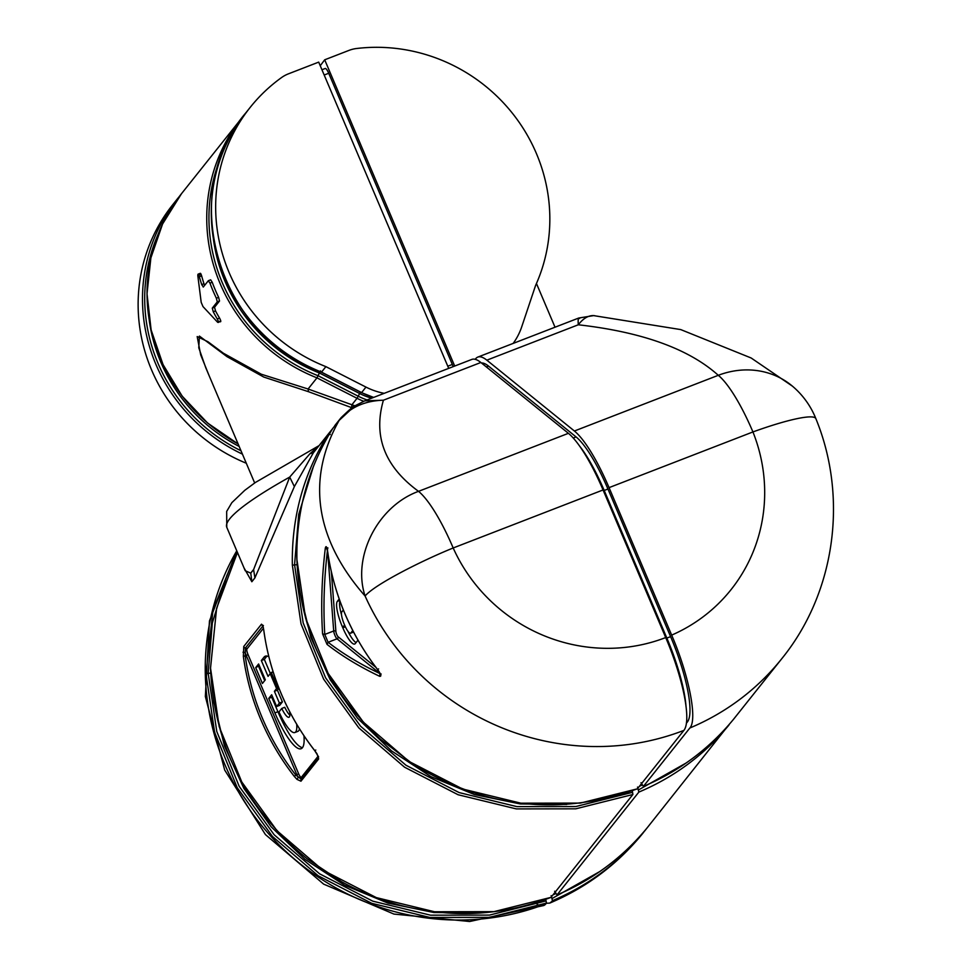 <?xml version="1.0" encoding="UTF-8"?>
<svg xmlns="http://www.w3.org/2000/svg" width="970" height="970" viewBox="0 0 970 970"><rect width="100%" height="100%" fill="white"/><g stroke="black" fill="none" stroke-linecap="round" stroke-linejoin="round"><path stroke-width="1.45" d="M203.239 287.071L208.392 280.682L210.648 279.809L212.224 282.258A169.495 163.251 38.5 0 0 218.626 297.353L216.371 298.226L217.28 301.864L212.285 308.133L213.254 311.758A171.969 165.64 38.5 0 0 217.28 318.972C218.832 321.955 218.917 323.022 217.547 322.185L202.997 306.593L201.19 302.325L197.807 275.662L198.038 274.171L200.317 273.298M208.308 280.742L209.969 283.131A171.969 165.64 38.5 0 0 216.371 298.226M203.324 287.011L201.724 284.598A171.969 165.64 38.5 0 1 199.347 276.729C198.377 273.782 197.868 273.431 197.807 275.662M217.547 322.185L220.639 321.713M204.646 285.338L203.979 283.725L201.724 284.598M219.826 321.3C221.196 322.137 221.099 321.07 219.559 318.099A169.495 163.251 38.5 0 1 215.51 310.885L214.54 307.26L219.523 300.991L218.626 297.353M200.075 274.789C200.147 272.546 200.657 272.897 201.627 275.856A169.495 163.251 38.5 0 0 203.979 283.725M209.108 375.62L200.681 354.838L197.177 336.566L207.932 341.719L223.367 353.213L261.282 374.214L308.084 389.006L316.96 377.851L320.088 371.558M319.894 371.486L319.288 372.929L359.615 393.493L358.233 396.209L318.087 375.729M318.087 375.717L317.772 376.336M222.239 153.83A167.652 161.481 -141.5 0 0 318.027 375.705L320.524 370.855M308.084 389.006L351.916 404.757L351.564 407.63L308.46 391.686L308.096 389.067M361.543 392.547L321.519 372.128L325.884 366.636A169.495 163.251 38.5 0 1 250.127 107.464A169.495 163.251 38.5 0 1 251.472 105.791A169.495 163.251 38.5 0 1 281.555 77.564A33.077 31.852 38.5 0 1 288.49 73.817L318.706 62.116L448.698 368.37M354.887 405.824L351.916 404.757L357.045 398.306L316.96 377.851A169.495 163.251 38.5 0 1 241.203 118.679A169.495 163.251 38.5 0 1 243.506 115.842L181.511 193.673A169.495 163.251 38.5 0 0 238.087 443.896M308.46 391.686L263.755 377.051L227.016 356.657L199.408 336.081L198.777 347.806L205.773 367.775L254.673 482.975M373.753 397.373A66.142 63.705 38.5 0 1 361.604 392.583L365.969 387.091L325.884 366.636M365.969 387.091A66.142 63.705 38.5 0 0 384.217 393.323M242.427 454.13A169.495 163.251 38.5 0 1 176.964 199.396L179.268 196.57A169.495 163.251 38.5 0 0 176.964 199.396L172.599 204.888A169.495 163.251 38.5 0 0 246.295 463.236M513.178 343.404A66.142 63.705 38.5 0 0 521.727 326.805L535.586 285.459A169.495 163.251 38.5 0 0 515.179 116.824A169.495 163.251 38.5 0 0 356.633 48.5A33.077 31.852 38.5 0 0 348.921 50.416L324.695 59.8L320.245 65.754M453.148 366.648A6.62 1.552 -111.2 0 0 452.323 364.453L328.721 73.259A6.62 1.552 -111.2 0 0 325.217 68.482A6.62 1.552 -111.2 0 0 325.047 68.615M454.7 366.042L324.695 59.8M647.099 827.907L647.099 827.907C622.691 857.528 592.658 879.875 557.01 894.934L556.95 894.983C592.621 879.911 622.667 857.553 647.099 827.907L728.943 724.723M728.931 725.063C704.523 754.684 674.489 777.031 638.842 792.102L557.01 894.934L554.634 891.248M638.842 792.102L637.532 787.07M641.012 782.693L643.401 786.379L689.852 727.997A248.041 238.899 38.5 0 0 779.941 660.958A248.041 238.899 38.5 0 0 781.917 658.521L733.49 719.34C709.07 748.961 679.048 771.308 643.401 786.379L643.34 786.428C679.012 771.344 709.058 748.986 733.49 719.34L733.49 719.34M781.917 658.521C835.231 592.779 848.362 497.816 815.879 418.664A82.68 11.337 158.2 0 0 752.938 431.941A82.68 19.376 -111.2 0 0 718.285 375.305C688.87 348.885 642.201 332.031 578.29 324.78C583.54 318.002 589.008 314.983 594.695 315.711M815.879 418.664A82.68 82.68 0 0 0 792.454 386.181L792.454 386.181A82.68 74.629 130.2 0 0 718.285 375.305L574.398 431.007A82.68 19.376 -111.2 0 1 609.051 487.631L671.664 635.12A165.361 159.262 38.5 0 0 729.743 591.263A165.361 159.262 38.5 0 0 752.938 431.941L609.051 487.631M475.191 359.312L475.639 358.754A82.68 19.376 68.8 0 1 477.81 357.093L578.787 318.014L593.628 315.614L680.758 329.594L751.156 357.991L792.454 386.181M579.599 318.512C578.338 316.911 577.902 318.997 578.29 324.78L486.843 360.173L574.398 431.007M642.552 833.291L643.862 832.005A248.041 238.899 38.5 0 1 641.897 834.442A248.041 238.899 -141.5 0 1 551.809 901.482L549.747 903.094L546.34 903.264M551.809 901.482L552.463 900.657L551.142 895.637M632.21 791.302L632.828 790.538M689.852 727.997C697.697 719.74 688.967 675.193 671.664 635.12M477.81 357.093A82.68 19.376 68.8 0 1 486.843 360.173M686.396 723.208L687.33 722.044A76.06 17.824 -111.2 0 0 670.597 636.635L607.947 489.025A76.06 17.824 -111.2 0 0 576.071 436.924L573.258 438.016M486.346 366.927L488.516 366.09L576.071 436.924M488.516 366.09A76.06 17.824 -111.2 0 0 481.459 362.986M278.839 687.972A15.872 3.722 -111.2 0 0 277.675 687.597L271.273 672.537A32.24 7.554 -111.2 0 1 271.576 672.392A32.24 7.554 -111.2 0 1 273.31 672.489M299.5 728.894A32.24 7.554 -111.2 0 1 297.851 731.368L294.856 732.532A32.24 7.554 -111.2 0 1 278.984 711.931L281.749 708.452A15.872 3.722 -111.2 0 0 288.939 717.254A15.872 3.722 -111.2 0 0 289.678 711.713M294.856 732.532A32.24 7.554 -111.2 0 0 296.711 724.323M289.872 715.229A15.872 3.722 -111.2 0 1 284.756 707.288L281.749 708.452M302.446 747.688A49.603 11.628 -111.2 0 1 277.905 711.737L271.758 697.248L268.751 698.412L271.661 694.762L276.656 706.524L279.651 705.36L282.403 701.916L277.408 690.155L278.936 688.215M271.758 697.248L272.388 696.46M270.375 673.604L264.337 659.37L266.968 656.059M278.584 687.815L276.559 688.603L270.218 673.665L271.539 673.156M264.337 659.37L261.342 660.534L268.06 676.381L270.218 673.665M261.342 660.534L263.998 657.187A49.603 11.628 -111.2 0 1 265.307 656.193A49.603 11.628 -111.2 0 1 268.835 656.751M277.905 711.737L274.898 712.889A49.603 11.628 -111.2 0 0 301.112 748.719A49.603 11.628 -111.2 0 0 303.95 735.781M274.898 712.889L268.751 698.412M282.403 701.916L279.396 703.08L274.401 691.307L276.559 688.603M276.656 706.524L279.396 703.08M277.408 690.155L274.401 691.307M255.692 667.627L258.602 663.977L265.319 679.824L262.409 683.474L255.692 667.627L259.317 665.675M264.689 680.613L258.687 666.475M339.912 601.024A22.492 5.274 -111.2 0 0 341.525 614.834M339.694 600.43L337.354 601.339A22.492 5.274 -111.2 0 0 342.289 626.584L342.81 627.796A22.492 5.274 -111.2 0 0 354.693 644.031A22.492 5.274 -111.2 0 0 355.275 643.583L357.991 640.176M337.354 601.339L339.197 599.011M353.553 632.064A10.912 2.558 -111.2 0 1 353.504 632.076L350.509 633.24A10.912 2.558 -111.2 0 1 344.738 625.359L344.229 624.159A10.912 2.558 -111.2 0 1 341.828 611.9L343.344 609.997M350.509 633.24A10.912 2.558 -111.2 0 0 350.8 633.022L352.777 630.536M347.939 631.3A22.492 5.274 -111.2 0 0 356.051 642.613M327.69 552.003L333.704 630.985A1.649 1.273 175.6 0 1 335.899 631.543A3.31 0.776 -111.2 0 0 338.118 636.769A1.649 1.491 -51 0 1 337.039 638.83L380.034 673.616A1.649 1.491 129 0 0 380.107 673.58M318.099 446.564L310 453.681L289.703 477.082L253.606 569.584L250.769 573.149L245.228 570.736M317.154 754.054L314.789 750.659A248.041 238.899 -141.5 0 1 263.852 630.658L263.173 626.899L261.488 624.195L243.761 646.469L243.361 656.411A248.041 238.899 38.5 0 0 294.298 776.4L295.85 775.091L301.039 779.019L300.955 781.202L318.669 758.928L316.96 753.751M262.882 626.026L245.41 647.984L245.252 655.902A246.38 237.31 38.5 0 0 295.85 775.091L296.844 774.703L246.259 655.514L243.361 656.411M327.533 549.917C324.041 578.944 323.131 607.123 324.78 634.441L328.103 642.285C342.931 653.78 360.246 664.22 380.034 673.616L379.646 676.296C381.743 676.575 381.052 674.32 377.609 669.518L378.603 668.912L377.609 669.518A248.041 238.899 38.5 0 1 327.727 552.003C326.805 546.51 325.993 545.261 325.302 548.256L327.545 549.275M330.249 434.524L328.296 434.039L332.661 428.607L313.346 452.82L294.371 486.564L254.904 577.902L251.848 581.745L244.028 567.911M310 453.681L313.346 452.82L328.296 434.039C303.452 473.857 291.473 517.58 292.358 565.195L297.596 564.588M254.904 577.902L253.606 569.584A211.654 27.936 157 0 0 250.769 573.149L251.848 581.745M245.155 570.59L226.774 527.28A211.654 27.936 157 0 1 289.703 477.082L294.371 486.564M294.298 776.4L296.99 779.383L298.19 777.394A6.62 1.552 -111.2 0 1 296.844 774.703L298.627 773.781L248.029 654.58L246.259 655.514A6.62 1.552 -111.2 0 1 245.18 652.507L243.009 652.228M296.99 779.383L300.955 781.202M314.789 750.659L315.783 750.04L314.789 750.659M263.852 630.658L263.282 627.347M263.173 626.899L262.531 625.177L263.416 625.553M354.79 405.884L339.161 420.386L341.088 417.682C350.57 408.612 355.141 404.684 354.79 405.884L364.829 400.828L383.417 400.21C373.013 436.233 384.714 466.606 418.531 491.341C377.827 506.11 352.001 556.695 365.096 596.016C374.578 584.546 421.792 560.66 453.184 547.977A82.68 19.376 -111.2 0 0 418.531 491.341L568.408 433.323L480.853 362.489A82.68 19.376 68.8 0 0 471.82 359.421L364.829 400.828M349.661 410.565C358.876 404.053 370.128 400.61 383.417 400.21L480.853 362.489M325.302 548.256C321.761 577.659 320.852 606.189 322.574 633.859L327.036 644.383C342.034 656.096 359.567 666.729 379.646 676.296M296.905 559.472L296.868 559.569C299.827 630.173 327.702 690.07 380.507 739.249L413.426 764.433C485.388 808.337 560.042 816.473 637.375 788.828L580.315 803.099L520.89 803.184L462.69 789.034L409.122 761.486L363.386 722.177L328.175 673.41L305.562 618.096L296.905 559.472C296.032 511.857 308.011 468.134 332.855 428.316L339.161 420.386C301.755 486.734 322.307 547.444 365.096 596.016A248.041 238.899 38.5 0 0 683.886 730.398A82.68 19.376 -111.2 0 0 665.711 637.557L603.061 489.959A82.68 19.376 -111.2 0 0 568.408 433.323M210.526 668.221L216.589 608.348L237.456 552.439L216.613 608.299L210.49 668.136C214.055 745.275 246.307 808.859 307.272 858.899L341.428 881.621C360.549 892.218 380.64 900.233 401.689 905.665C452.881 918.432 502.642 915.668 550.984 897.395L632.889 794.503L632.573 792.32L575.877 806.531L516.889 806.616L459.113 792.575L405.957 765.233L360.549 726.215L325.605 677.812L303.161 622.898L294.565 564.722L298.712 514.391L313.431 466.424M632.04 790.817L632.573 792.32M545.649 899.384L546.498 903.058L489.377 917.377L429.952 917.474L371.74 903.325L318.184 875.777L272.449 836.455L237.226 787.701L214.625 732.374L205.967 673.762L213.024 610.033L236.85 551.008M236.765 550.827A248.041 238.899 38.5 0 0 267.647 832.66A248.041 238.899 38.5 0 0 545.843 903.882L546.498 903.058M545.843 903.882A82.68 19.376 68.8 0 1 543.673 905.543L469.662 921.5L393.929 914.079L323.653 884.131L265.416 834.564L224.664 770.01L205.349 696.496L209.447 620.982L236.741 550.754M540.823 905.762A82.68 19.376 68.8 0 1 537.053 904.198M637.435 788.78L683.886 730.398M210.563 279.869L208.501 280.669M212.224 282.258L209.969 283.131M219.523 300.991L217.28 301.864M214.54 307.26L212.285 308.133M215.51 310.885L213.254 311.758M219.559 318.099L217.28 318.972M201.627 275.856L199.347 276.729M239.166 446.442A164.718 158.643 -141.5 0 1 149.222 320.221M241.009 450.771A167.652 161.481 -141.5 0 1 158.001 234.558M213.461 239.493A164.718 158.643 38.5 0 0 319.288 372.929M360.391 392.062L359.615 393.493A61.365 59.109 -141.5 0 0 371.704 398.173M363.726 401.265A66.142 63.705 -141.5 0 1 357.045 398.306L358.233 396.209A64.299 61.934 -141.5 0 0 367.109 399.943M321.519 372.128A169.495 163.251 -141.5 0 1 245.749 112.956C176.273 193.576 217.813 335.632 321.446 372.189L361.531 392.644L373.644 397.421M328.721 73.259L324.174 75.017M452.323 364.453L447.788 366.211M644.516 831.181L646.772 828.307L644.516 831.181M686.129 763.014L638.539 789.919M642.54 833.63C618.132 863.251 588.111 885.586 552.463 900.657M599.751 871.569L552.148 898.475M553.058 894.825L555.822 893.612M639.448 786.258L642.213 785.045M686.505 722.359L687.33 722.044M670.597 636.635L666.851 638.078L604.201 490.48L607.947 489.025M686.045 706.803A76.06 17.824 -111.2 0 0 666.851 638.078L666.075 638.405M603.413 490.808L604.201 490.48A76.06 17.824 -111.2 0 0 579.575 446.018M266.944 656.047L263.998 657.187M298.627 773.781A4.959 1.164 -111.2 0 0 301.379 777.261L318.16 756.176M263.428 628.293L246.938 649.015A4.959 1.164 -111.2 0 0 248.029 654.58M344.847 625.601L342.289 626.584M353.516 631.967L350.8 633.022M345.381 626.802L342.81 627.796M331.352 571.827L335.899 631.543M322.574 633.859L324.78 634.441L333.704 630.985A4.959 1.164 -111.2 0 0 337.039 638.83L328.103 642.285L327.036 644.383M338.118 636.769L375.814 667.263M301.379 777.261A1.649 1.588 -141.5 0 1 301.33 778.631M243.761 646.469A1.649 1.588 -141.5 0 0 245.41 647.984A1.649 1.588 -141.5 0 1 246.938 649.015M318.439 757.134L301.039 779.019M318.439 757.182A1.649 1.588 38.5 0 0 318.669 758.928M261.488 624.195L263.137 625.711M332.855 428.316L332.843 428.328C307.975 468.183 295.983 511.93 296.868 559.569L296.917 559.654M227.041 574.992L212.321 622.958L208.174 673.277L205.967 673.762M211.205 673.156L208.174 673.277L216.771 731.453L239.214 786.367L274.158 834.77L319.566 873.8L372.722 901.142L430.498 915.183L489.486 915.098L546.183 900.887M632.889 794.503L575.768 808.822L516.343 808.907L458.131 794.757L404.575 767.209L358.827 727.9L323.616 679.133L301.015 623.807L292.358 565.195M551.045 897.347L493.924 911.654L434.512 911.751L376.299 897.602L322.731 870.054L276.996 830.732L241.785 781.978L219.184 726.651L210.514 668.039M299.875 592.136L310.812 637.314L330.261 679.873L357.493 718.188L391.48 750.865L430.947 776.643L474.415 794.551L520.235 803.936L566.722 804.445M213.497 700.716L224.434 745.894L243.882 788.44L271.103 826.755L305.089 859.42L344.556 885.198L388.012 903.118L433.845 912.503L480.308 913M603.061 489.959L453.184 547.977A165.361 159.262 38.5 0 0 665.711 637.557M181.511 193.673L162.572 223.997L150.883 257.899L147.016 293.789L151.126 329.921L163.033 364.587L182.166 396.136L207.604 423.041L238.147 444.03M245.749 112.956L250.127 107.464M536.458 283.507L555.022 327.205M325.217 68.482L321.943 69.755M642.213 834.054L641.849 834.503C616.811 864.864 586.11 887.72 549.747 903.094M273.091 671.798L271.576 672.392M318.621 756.903L314.753 750.707C287.059 714.866 270.084 674.877 263.828 630.718M341.088 417.682L334.783 425.6M327.969 548.001L326.623 547.613L327.702 552.063C334.056 595.216 350.679 634.38 377.572 669.567L380.531 674.817L381.125 673.992M226.774 527.28L226.677 511.42L231.83 502.678L244.779 490.311L255.389 482.478L318.681 445.836"/></g></svg>
